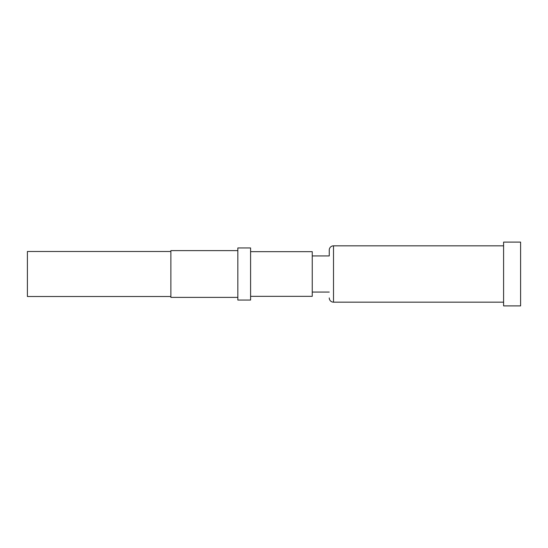 <?xml version="1.0" encoding="UTF-8"?>
<svg xmlns="http://www.w3.org/2000/svg" width="548" height="548" viewBox="0 0 548 548"><rect width="100%" height="100%" fill="white"/><g stroke="black" fill="none" stroke-linecap="round" stroke-linejoin="round"><path stroke-width="0.82" d="M237.839 297.386L170.873 297.386L170.873 251.498L27.4 251.491L27.4 254.868M27.4 293.132L27.4 296.502L170.873 296.502M27.4 296.502L27.4 251.498L170.873 251.498L170.873 250.614L237.839 250.614M520.6 305.894L520.6 242.106L503.591 242.106L503.591 305.894L520.6 305.894M503.591 245.833L333.513 245.833A4.254 4.254 0 0 0 329.259 250.08L329.259 255.93L312.25 255.93M503.591 302.167L333.513 302.167L333.513 245.833M329.259 255.93L329.259 250.08M329.259 292.07L312.25 292.07M250.594 296.324L312.25 296.324L312.25 251.676L250.594 251.676M250.594 300.044L250.594 247.956L237.839 247.956L237.839 300.044L250.594 300.044M329.259 297.92A4.254 4.254 0 0 0 333.513 302.167"/></g></svg>
